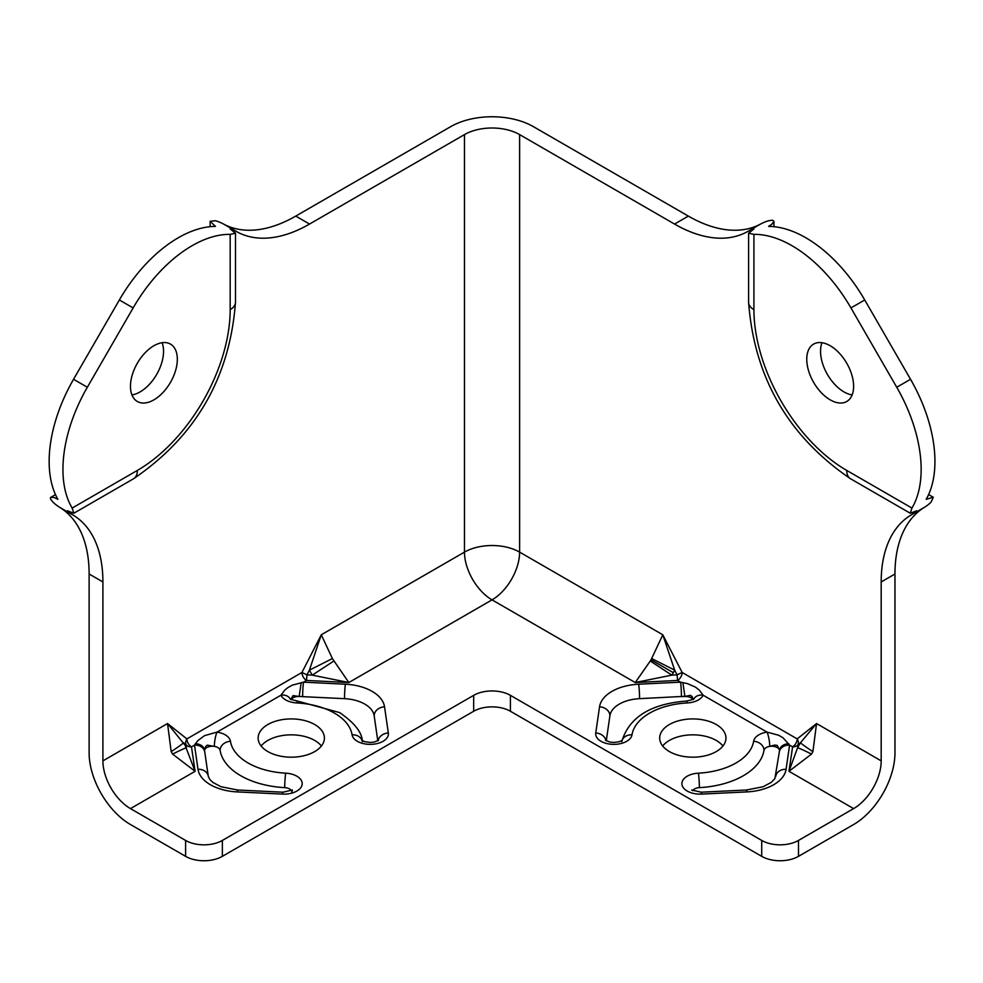 <?xml version="1.0" encoding="UTF-8"?>
<svg xmlns="http://www.w3.org/2000/svg" width="983" height="983" viewBox="0 0 983 983"><rect width="100%" height="100%" fill="white"/><g stroke="black" fill="none" stroke-linecap="round" stroke-linejoin="round"><path stroke-width="1.47" d="M222.355 840.44L222.355 856.353A25.988 15.003 180 0 1 185.603 856.353L185.603 840.44A25.988 15.003 0 0 0 222.355 840.44L473.671 695.35A25.988 15.003 180 0 1 510.423 695.35L761.727 840.44A25.988 15.003 0 0 0 798.479 840.44L853.613 808.616A38.988 22.511 120 0 0 881.186 760.867L816.554 723.549L800.457 742.779L797.582 747.744L788.98 771.299L811.479 754.108L812.904 751.626L816.554 723.549L797.188 738.897A6.5 5.284 -128.4 0 1 798.036 744.696L800.457 742.779A38.988 2.15 -149.2 0 0 812.904 751.626M185.603 840.44L130.469 808.616A38.988 22.511 60 0 1 102.908 760.867L102.908 581.948L89.121 573.998A146.836 84.784 120 0 0 59.816 507.425A117.862 68.048 -60 0 1 52.984 502.153L50.637 499.217L50.452 497.607L55.478 494.56M669.386 751.577A33.139 19.132 180 0 1 659.679 738.049A33.139 19.132 180 0 1 680.138 720.379A33.139 19.132 180 0 1 716.251 724.52A33.139 19.132 180 0 1 725.945 738.049A33.139 19.132 180 0 1 705.499 755.73A33.139 19.132 180 0 1 669.386 751.577M267.843 751.577A33.139 19.132 180 0 1 258.136 738.049A33.139 19.132 180 0 1 278.594 720.379A33.139 19.132 180 0 1 314.707 724.52A33.139 19.132 180 0 1 324.402 738.049A33.139 19.132 180 0 1 303.956 755.73A33.139 19.132 180 0 1 267.843 751.577M377.804 740.813L374.179 715.796A32.488 18.751 0 0 0 364.779 704.098A32.488 18.751 0 0 0 344.517 698.667L299.188 696.48A7.803 4.497 0 0 0 291.14 699.54M291.398 790.688A7.803 4.497 0 0 0 289.518 788.931A7.803 4.497 0 0 0 284.726 787.629A71.476 41.261 180 0 1 220.106 750.324A7.803 4.497 0 0 0 217.845 747.547A7.803 4.497 0 0 0 214.355 746.392A7.803 4.497 0 0 0 204.562 750.434M195.359 743.726A10.395 7.68 -7 0 1 204.525 750.164L204.783 752.118A10.395 8.454 171.8 0 0 194.499 745.114L197.73 740.69L204.55 735.653L217.046 732.102A10.395 2.199 98.8 0 0 214.355 746.392L207.315 745.151L205.705 746.441L204.562 749.845M662.677 746.011A33.139 19.132 180 0 1 716.251 740.445A33.139 19.132 180 0 1 722.947 746.011M261.134 746.011A33.139 19.132 180 0 1 314.707 740.445A33.139 19.132 180 0 1 321.404 746.011M798.479 840.44L798.479 856.353L853.613 824.528A58.476 33.766 120 0 0 894.96 752.904L894.96 573.998A146.836 84.784 60 0 1 924.278 507.425A117.862 68.048 -120 0 0 931.098 502.153L933.272 497.251L926.183 499.315A117.862 68.048 60 0 0 910.528 379.291L864.733 299.975A117.862 68.048 60 0 0 805.802 237.763A117.862 68.048 60 0 0 768.62 226.409L771.913 224.161L773.953 221.286L772.331 220.155L768.62 220.733A117.862 68.048 -120 0 0 760.633 224.001A146.836 84.784 60 0 1 688.333 216.1L533.388 126.647A58.476 33.766 0 0 0 450.693 126.647L295.748 216.1A146.836 84.784 120 0 1 223.448 224.001A117.862 68.048 -60 0 0 215.461 220.733L210.141 221.286L215.461 226.409A117.862 68.048 120 0 0 119.361 299.975L73.553 379.291A117.862 68.048 120 0 0 49.15 461.432A117.862 68.048 120 0 0 57.899 499.315L54.311 497.582L50.809 497.251M798.479 856.353A25.988 15.003 180 0 1 761.727 856.353L761.727 840.44M510.423 695.35L510.423 711.262L761.727 856.353M510.423 711.262A25.988 15.003 0 0 0 473.671 711.262L473.671 695.35M222.355 856.353L473.671 711.262M185.603 856.353L130.469 824.528A58.476 33.766 60 0 1 89.121 752.904L89.121 573.998M62.937 469.382A117.862 68.048 120 0 0 72.152 508.064L137.362 470.415A131.243 75.777 120 0 0 230.169 309.67L230.169 234.372A117.862 68.048 120 0 0 133.135 307.925L87.34 387.253A117.862 68.048 120 0 0 62.937 469.382M72.152 508.064L73.811 513.249L67.471 510.767A117.862 68.048 120 0 0 73.59 515.387A146.836 84.784 -60 0 1 102.908 581.948M162.072 342.723A33.139 19.132 -60 0 1 163.547 351.312A33.139 19.132 -60 0 1 131.943 394.92M177.333 359.274A33.139 19.132 -60 0 1 162.871 392.622A33.139 19.132 -60 0 1 137.337 401.494A33.139 19.132 -60 0 1 130.469 386.331A33.139 19.132 -60 0 1 144.931 352.983A33.139 19.132 -60 0 1 170.464 344.099A33.139 19.132 -60 0 1 177.333 359.274M172.603 754.108L195.101 771.299L185.087 745.249L167.54 723.549L171.177 751.626L172.603 754.108A38.988 2.15 -29.2 0 1 186.5 747.744L186.045 744.696A6.5 5.284 -51.6 0 1 186.893 738.897L167.54 723.549L102.908 760.867M171.177 751.626A38.988 2.15 -30.8 0 0 183.624 742.779L186.045 744.696A6.5 5.284 -8.4 0 0 191.488 746.859L194.499 745.114L198.001 769.296A42.883 24.759 180 0 0 237.161 791.905L282.49 794.092A18.198 10.506 180 0 0 300.515 788.047A18.198 10.506 180 0 0 296.866 776.201A18.198 10.506 180 0 0 285.672 773.166A10.395 0.774 93 0 0 284.726 787.629M230.169 234.372L235.49 233.217L230.169 228.965A117.862 68.048 120 0 1 237.235 231.951A146.836 84.784 -60 0 0 309.534 224.063L464.48 134.597L464.48 552.114L321.281 634.785L309.399 670.16L332.377 658.549L321.281 634.785L301.928 672.483L306.979 674.866L309.399 670.16L312.262 675.137L348.842 682.534L332.377 658.549M692.941 699.54A7.803 4.497 0 0 0 684.905 696.48L681.44 696.652A10.395 0.713 -92.8 0 0 680.58 682.177L687.473 683.615L695.534 687.166L699.38 690.164L703.128 695.202L767.035 732.102L778.831 735.309L783.082 737.852L789.582 745.114L792.593 746.859A6.5 3.748 -60 0 0 797.188 738.897L682.165 672.483L662.8 634.785L651.041 659.826L673.318 672.691L674.682 670.16L662.8 634.785L519.614 552.114L519.614 134.597L674.547 224.063A146.836 84.784 -120 0 0 746.847 231.951A117.862 68.048 60 0 1 753.924 228.965L748.591 233.217L753.924 234.372A117.862 68.048 60 0 1 792.015 245.725A117.862 68.048 60 0 1 850.946 307.925L896.742 387.253A117.862 68.048 60 0 1 911.929 508.064L910.27 513.249L916.611 510.767A117.862 68.048 60 0 1 910.491 515.387A146.836 84.784 -120 0 0 881.186 581.948L881.186 760.867M822.009 342.723A33.139 19.132 -120 0 0 843.967 391.898A33.139 19.132 -120 0 0 852.138 394.92M830.18 345.746A33.139 19.132 -120 0 0 813.617 344.099A33.139 19.132 -120 0 0 808.542 370.652A33.139 19.132 -120 0 0 830.18 399.848A33.139 19.132 -120 0 0 846.756 401.494A33.139 19.132 -120 0 0 851.831 374.941A33.139 19.132 -120 0 0 830.18 345.746M650.267 661.031L635.239 682.534L671.819 675.137L650.267 661.031L651.041 659.826M290.206 698.938A10.395 8.196 155.1 0 0 280.966 695.202L284.775 690.091L287.896 687.596L292.246 685.176L303.514 682.177L306.512 680.445L348.842 682.534L492.041 599.863L635.239 682.534L677.57 680.445A6.5 3.748 120 0 0 682.165 672.483L677.103 674.866L674.682 670.16L651.704 658.549M519.614 134.597A38.988 22.511 0 0 0 464.48 134.597M811.479 754.108A38.988 2.15 -150.8 0 0 797.582 747.744L798.036 744.696A6.5 5.284 -171.6 0 1 792.593 746.859L788.98 771.299L853.613 808.616M130.469 808.616L195.101 771.299L191.488 746.859A6.5 3.748 60 0 1 186.893 738.897L301.928 672.483A6.5 3.748 -120 0 0 306.512 680.445L306.979 674.866L312.262 675.137L333.815 661.031M299.188 696.48L293.032 695.608L290.845 699.38M779.531 750.434A7.803 4.497 0 0 0 769.726 746.392A7.803 4.497 0 0 0 763.988 750.324A71.476 41.261 180 0 1 699.368 787.629A7.803 4.497 0 0 0 692.683 790.688M779.544 750.287L777.27 745.384L774.506 745.089L769.726 746.392A10.395 2.199 81.2 0 0 767.035 732.102A18.198 10.506 180 0 0 753.629 741.28A10.395 8.454 9.1 0 1 763.988 750.324M701.592 794.092A10.395 0.713 -92.8 0 0 701.088 792.2L746.429 790.013L763.017 786.769L771.274 782.37L774.887 778.597L779.298 752.118A10.395 8.454 8.2 0 1 789.582 745.114L786.081 769.296A42.883 24.759 180 0 1 746.92 791.905L701.592 794.092A18.198 10.506 180 0 1 681.956 784.545A18.198 10.506 180 0 1 698.409 773.166A61.081 35.265 0 0 0 753.629 741.28M779.298 752.118L779.556 750.164A10.395 7.68 7 0 1 788.722 743.726M682.878 682.62L684.905 696.308L639.564 698.667A32.488 18.751 0 0 0 609.902 715.796L606.278 740.813M693.236 699.38L692.106 696.566L690.312 695.313L684.905 696.48M605.983 740.629A10.395 8.454 -171.8 0 0 595.747 732.986A18.198 10.506 180 0 0 612.286 744.328A18.198 10.506 180 0 0 631.995 734.817A61.081 35.265 0 0 1 687.215 702.943A18.198 10.506 180 0 0 703.128 695.202A10.395 8.196 -155.1 0 0 693.887 698.938M362.039 740.457A10.395 8.454 170.9 0 0 352.086 734.817A18.198 10.506 180 0 0 371.795 744.328A18.198 10.506 180 0 0 388.334 732.986L384.537 706.814A42.883 24.759 180 0 0 372.127 691.368A42.883 24.759 180 0 0 345.377 684.205L303.514 682.177A10.395 0.713 92.8 0 0 302.641 696.652L299.188 696.308L301.203 682.62M352.086 734.817A61.081 35.265 0 0 0 334.453 713.117A61.081 35.265 0 0 0 296.866 702.943A18.198 10.506 180 0 1 280.966 695.202L217.046 732.102A18.198 10.506 180 0 1 225.205 734.817A18.198 10.506 180 0 1 230.452 741.28A61.081 35.265 0 0 0 285.672 773.166M378.627 740.236L374.191 742.067L370.21 742.46L364.742 741.698L361.793 740.236L362.358 741.673C362.248 732.667 354.679 722.972 339.651 712.601L297.419 701.051A10.395 0.774 93 0 0 296.866 702.943M673.318 672.691L671.819 675.137L677.103 674.866L677.57 680.445L680.58 682.177L638.704 684.205A42.883 24.759 180 0 0 599.544 706.814L595.747 732.986M345.377 684.205A10.395 0.713 92.8 0 0 344.517 698.667M73.59 515.387L59.816 507.425M746.847 231.951L760.633 224.001M519.614 552.114A38.988 22.511 -60 0 1 492.041 599.863A38.988 22.511 -120 0 1 464.48 552.114A38.988 22.511 180 0 1 519.614 552.114M753.924 234.372L753.924 309.67A131.243 75.777 -120 0 0 846.719 470.415L911.929 508.064M881.186 581.948L894.96 573.998M850.946 307.925L864.733 299.975M896.742 387.253L910.528 379.291M910.491 515.387L924.278 507.425M674.547 224.063L688.333 216.1M309.534 224.063L295.748 216.1M87.34 387.253L73.553 379.291M133.135 307.925L119.361 299.975M237.235 231.951L223.448 224.001M910.27 513.249L850.492 478.733A18.198 10.506 -60 0 1 846.719 470.415M850.492 478.733C788.231 436.243 754.256 377.411 748.591 302.236A18.198 10.506 0 0 0 753.924 309.67M137.362 470.415A18.198 10.506 60 0 1 133.59 478.733C195.85 436.243 229.825 377.411 235.49 302.236L235.49 233.217M230.169 309.67A18.198 10.506 0 0 0 235.49 302.236M746.429 790.013A10.395 0.713 87.2 0 1 746.92 791.905M775.796 776.287A10.395 8.454 8.2 0 1 786.081 769.296M698.409 773.166A10.395 0.774 87 0 1 699.368 787.629M639.564 698.667A10.395 0.713 -92.8 0 0 638.704 684.205M609.902 715.796A10.395 8.454 -171.8 0 0 599.544 706.814M687.215 702.943A10.395 0.774 -93 0 0 686.662 701.051C650.66 703.742 629.022 717.283 621.735 741.673L622.3 740.236L619.339 741.698L613.871 742.46L609.89 742.067L605.467 740.236M631.995 734.817A10.395 8.454 -170.9 0 0 622.042 740.457M204.783 752.118L208.285 776.287A10.395 8.454 171.8 0 0 198.001 769.296M208.285 776.287L209.821 779.482L212.844 782.394L220.954 786.719L237.665 790.013A10.395 0.713 92.8 0 0 237.161 791.905M230.452 741.28A10.395 8.454 170.9 0 0 220.106 750.324M237.665 790.013L282.993 792.2A10.395 0.713 92.8 0 0 282.49 794.092M384.537 706.814A10.395 8.454 171.8 0 0 374.179 715.796M388.334 732.986A10.395 8.454 171.8 0 0 378.099 740.629M210.141 226.68L210.141 221.286M933.272 497.251L928.603 494.56M773.953 226.68L773.953 221.286M748.591 302.236L748.591 233.217M73.811 513.249L133.59 478.733M701.088 792.2L691.663 790M693.691 699.306L686.662 701.051M291.804 792.114L292.418 790L282.993 792.2M290.39 699.306L297.419 701.051"/></g></svg>
